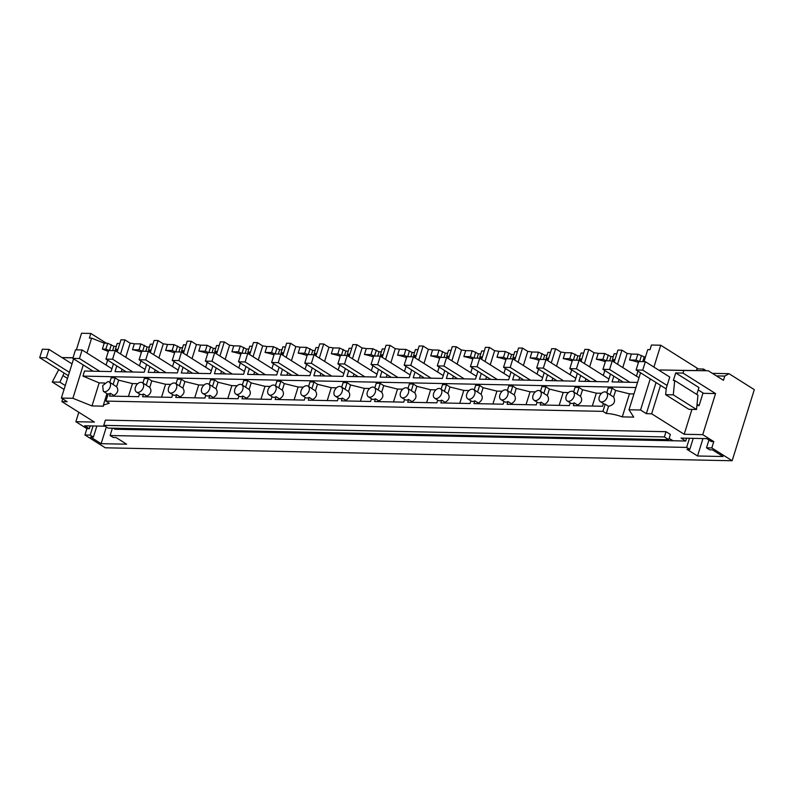 <?xml version="1.0" encoding="UTF-8"?>
<svg xmlns="http://www.w3.org/2000/svg" width="794" height="794" viewBox="0 0 794 794"><rect width="100%" height="100%" fill="white"/><g stroke="black" fill="none" stroke-linecap="round" stroke-linejoin="round"><path stroke-width="1.19" d="M76.383 349.846L81.544 333.262L90.824 333.45L89.375 338.095L91.618 338.135L86.983 353.032M73.574 358.868L61.366 398.052L72.889 398.29L83.261 364.972M116.301 346.363L113.969 346.313L107.726 343.246L104.203 343.177L91.618 338.135M117.314 351.444L115.368 349.35L117.204 343.445L119.795 343.494M125.78 357.28L130.166 343.197L124.916 339.892L120.946 339.802L117.184 351.871M130.166 343.197A18.391 5.101 17.3 0 1 134.355 343.802L140.856 343.931L139.019 349.836L132.509 349.707A18.391 5.101 17.3 0 1 141.461 352.129M149.431 347.047L147.108 346.998L140.856 343.931M150.453 352.129L148.498 350.035L150.334 344.13L152.924 344.179M158.909 357.965L163.296 343.871L158.056 340.566L154.076 340.487L150.314 352.556M163.296 343.871A18.391 5.101 17.3 0 1 167.484 344.487L173.985 344.616L172.149 350.521L165.648 350.392A18.391 5.101 17.3 0 1 174.601 352.814M182.56 347.732L180.238 347.683L173.985 344.616M183.583 352.814L181.637 350.72L183.474 344.814L186.054 344.864M192.049 358.65L196.436 344.556L191.185 341.251L187.205 341.172L183.454 353.241M196.436 344.556A18.391 5.101 17.3 0 1 200.614 345.162L207.125 345.301L205.279 351.206L198.778 351.067A18.391 5.101 17.3 0 1 207.73 353.499M215.7 348.417L213.378 348.368L207.125 345.301M216.712 353.499L214.767 351.405L216.603 345.499L219.194 345.549M225.178 359.335L229.565 345.241L224.315 341.936L220.345 341.857L216.583 353.926M229.565 345.241A18.391 5.101 17.3 0 1 233.754 345.847L240.254 345.986L238.418 351.891L231.917 351.752A18.391 5.101 17.3 0 1 240.86 354.184M248.83 349.102L246.507 349.052L240.254 345.986M249.852 354.184L247.897 352.089L249.743 346.184L252.323 346.234M258.308 360.019L262.695 345.926L257.454 342.621L253.475 342.542L249.713 354.61M262.695 345.926A18.391 5.101 17.3 0 1 266.883 346.531L273.394 346.67L271.548 352.576L265.047 352.437A18.391 5.101 17.3 0 1 273.999 354.868M281.959 349.787L279.637 349.737L273.394 346.67M282.982 354.868L281.036 352.774L282.872 346.869L285.463 346.918M291.448 360.704L295.834 346.611L290.584 343.306L286.604 343.226L282.853 355.295M295.834 346.611A18.391 5.101 17.3 0 1 300.023 347.216L306.524 347.355L304.688 353.261L298.177 353.122A18.391 5.101 17.3 0 1 307.129 355.553M315.099 350.472L312.776 350.422L306.524 347.355M316.111 355.553L314.166 353.459L316.002 347.554L318.593 347.603M324.577 361.389L328.964 347.296L323.714 343.991L319.744 343.911L315.982 355.98M328.964 347.296A18.391 5.101 17.3 0 1 333.152 347.901L339.653 348.04L337.817 353.945L331.316 353.806A18.391 5.101 17.3 0 1 340.259 356.238M348.229 351.156L345.906 351.107L339.653 348.04M349.251 356.238L347.296 354.144L349.142 348.238L351.722 348.288M357.707 362.074L362.104 347.98L356.853 344.675L352.873 344.596L349.122 356.655M362.104 347.98A18.391 5.101 17.3 0 1 366.282 348.586L372.793 348.725L370.947 354.63L364.446 354.491A18.391 5.101 17.3 0 1 373.398 356.923M381.368 351.841L379.036 351.792L372.793 348.725M382.38 356.923L380.435 354.819L382.271 348.913L384.862 348.973M390.847 362.759L395.233 348.665L389.983 345.36L386.013 345.281L382.251 357.34M395.233 348.665A18.391 5.101 17.3 0 1 399.422 349.271L405.923 349.41L404.086 355.315L397.576 355.176A18.391 5.101 17.3 0 1 406.528 357.608M414.498 352.516L412.175 352.476L405.923 349.41M415.52 357.608L413.565 355.504L415.411 349.598L417.991 349.658M423.976 363.444L428.363 349.35L423.123 346.045L419.143 345.966L415.381 358.025M428.363 349.35A18.391 5.101 17.3 0 1 432.551 349.956L439.052 350.094L437.216 356L430.715 355.861A18.391 5.101 17.3 0 1 439.668 358.293M447.627 353.201L445.305 353.161L439.052 350.094M448.65 358.293L446.704 356.188L448.541 350.283L451.121 350.343M457.116 364.128L461.503 350.035L456.252 346.73L452.272 346.65L448.521 358.709M461.503 350.035A18.391 5.101 17.3 0 1 465.681 350.64L472.192 350.779L470.346 356.685L463.845 356.546A18.391 5.101 17.3 0 1 472.797 358.967M480.767 353.886L478.445 353.846L472.192 350.779M481.779 358.977L479.834 356.873L481.67 350.968L484.261 351.027M490.245 364.813L494.632 350.72L489.382 347.415L485.412 347.335L481.65 359.394M494.632 350.72A18.391 5.101 17.3 0 1 498.821 351.325L505.321 351.464L503.485 357.369L496.984 357.231A18.391 5.101 17.3 0 1 505.927 359.652M513.897 354.571L511.574 354.521L505.321 351.464M514.919 359.662L512.964 357.558L514.81 351.653L517.39 351.712M523.375 365.488L527.762 351.405L522.521 348.1L518.542 348.02L514.78 360.079M527.762 351.405A18.391 5.101 17.3 0 1 531.95 352.01L538.461 352.139L536.615 358.044L530.114 357.915A18.391 5.101 17.3 0 1 539.066 360.337M547.026 355.255L544.704 355.206L538.461 352.139M548.049 360.347L546.103 358.243L547.939 352.338L550.53 352.397M556.515 366.173L560.901 352.089L555.651 348.784L551.671 348.705L547.92 360.764M560.901 352.089A18.391 5.101 17.3 0 1 565.09 352.695L571.591 352.824L569.755 358.729L563.244 358.6A18.391 5.101 17.3 0 1 572.196 361.022M580.166 355.94L577.843 355.891L571.591 352.824M581.178 361.022L579.233 358.928L581.069 353.022L583.659 353.082M589.644 366.858L594.031 352.774L588.781 349.469L584.811 349.39L581.049 361.449M594.031 352.774A18.391 5.101 17.3 0 1 598.219 353.38L604.72 353.509L602.884 359.414L596.383 359.285A18.391 5.101 17.3 0 1 605.336 361.707M613.296 356.625L610.973 356.575L604.72 353.509M614.318 361.707L612.363 359.613L614.209 353.707L616.789 353.757M622.774 367.543L627.171 353.459L621.92 350.154L617.94 350.065L614.189 362.133M627.171 353.459A18.391 5.101 17.3 0 1 631.349 354.064L637.86 354.193L636.014 360.099L629.513 359.97A18.391 5.101 17.3 0 1 638.465 362.392M645.363 357.29L637.86 354.193M644.003 361.657L647.755 349.628L649.998 349.668L651.437 345.033L660.717 345.221L698.392 368.942M106.336 343.216L90.824 333.45M712.387 373.349L729.001 373.686L754.3 389.626L732.147 460.738L711.811 447.935L713.786 441.603L702.74 434.655L715.543 393.566L702.918 393.308M61.366 398.052L67.172 401.714L61.872 401.605L62.716 398.906M113.314 428.204L114.951 429.236L143.029 429.822L160.656 430.179L159.008 429.147M160.656 430.179L176.159 430.507L174.521 429.465M176.159 430.507L193.786 430.864L192.148 429.832M193.786 430.864L209.298 431.192L207.651 430.149M209.298 431.192L226.925 431.549L225.278 430.517M226.925 431.549L242.428 431.876L240.79 430.834M242.428 431.876L260.055 432.234L258.417 431.202M260.055 432.234L275.558 432.551L273.92 431.519M275.558 432.551L293.185 432.919L291.547 431.886M293.185 432.919L308.697 433.236L307.05 432.204M308.697 433.236L326.324 433.603L324.677 432.571M326.324 433.603L341.827 433.921L340.189 432.889M341.827 433.921L359.454 434.288L357.816 433.256M359.454 434.288L374.957 434.606L373.319 433.574M374.957 434.606L392.583 434.973L390.946 433.941M392.583 434.973L408.096 435.291L406.449 434.258M408.096 435.291L425.723 435.658L424.075 434.626M425.723 435.658L441.226 435.975L439.588 434.943M441.226 435.975L458.853 436.343L457.215 435.311M458.853 436.343L474.365 436.66L472.718 435.628M474.365 436.66L491.992 437.028L490.345 435.995M491.992 437.028L507.495 437.345L505.857 436.313M507.495 437.345L525.122 437.712L523.484 436.68M525.122 437.712L540.625 438.03L538.987 436.998M540.625 438.03L558.251 438.397L556.614 437.365M558.251 438.397L573.764 438.715L572.117 437.683M573.764 438.715L591.391 439.082L589.744 438.05M591.391 439.082L606.894 439.4L605.256 438.367M606.894 439.4L624.521 439.767L622.883 438.725M624.521 439.767L640.024 440.084L638.386 439.052M640.024 440.084L657.65 440.452L656.013 439.41M657.65 440.452L673.163 440.769L669.134 438.387M673.163 440.769L685.728 441.027L681.073 438.099L706.71 438.625L711.355 441.553L713.786 441.603M606.775 392.623L608.194 388.058L612.174 388.147L615.648 390.44L613.603 396.99C615.757 401.764 614.07 404.871 608.541 406.31L606.308 413.485A18.391 5.101 17.3 0 1 622.278 416.89L633.731 417.128L629.017 409.773L640.54 410.012L646.346 413.674L651.646 413.783L684.19 434.268L702.74 434.655M606.308 413.485L602.934 411.361L105.939 401.099L108.173 393.923A5.518 3.672 122.2 0 0 110.366 393.288L109.503 396.077L138.662 396.672L139.506 393.943M106.952 393.626L103.389 405.069L109.304 403.213L105.939 401.099M103.389 405.069L103.458 406.171L91.995 405.942L72.889 398.29M732.147 460.738L105.265 447.796L84.928 434.983L86.903 428.661L75.857 421.703L94.417 422.09L61.872 401.605M86.903 428.661L89.325 428.71L84.68 425.783L105.116 426.209M127.516 429.494L125.879 428.462M143.029 429.822L141.382 428.79M664.38 436.928L103.756 425.356L105.394 420.125L666.007 431.698L664.38 436.928L668.737 439.678L670.364 434.447L666.007 431.698M108.321 351.464L102.366 349.082L104.203 343.177M91.995 405.942L99.171 382.897L82.943 376.108L84.521 371.016L111.051 371.572L113.463 363.811M107.627 360.129L106.088 365.061M107.726 343.246L105.88 349.152L102.366 349.082M109.433 350.531L105.88 349.152M111.319 344.646L109.483 350.531M113.969 346.313L112.639 350.601M115.368 349.35L117.949 349.4M635.944 387.532L82.943 376.108M637.532 382.44L612.025 381.914L613.812 376.177M621.92 350.154L617.534 364.238M610.467 374.073L608.045 381.835L578.895 381.229L580.682 375.493M588.781 349.469L584.394 363.553M577.337 373.388L574.916 381.15L545.756 380.544L547.542 374.808M555.651 348.784L551.264 362.868M544.198 372.704L541.786 380.465L512.626 379.86L514.413 374.123M522.521 348.1L518.135 362.183M511.068 372.019L508.646 379.78L479.497 379.175L481.283 373.438M489.382 347.415L484.995 361.508M477.928 371.334L475.517 379.095L446.357 378.49L448.144 372.753M456.252 346.73L451.865 360.823M444.799 370.649L442.387 378.41L413.227 377.805L415.014 372.068M423.123 346.045L418.726 360.139M411.669 369.964L409.247 377.726L380.088 377.12L381.874 371.384M389.983 345.36L385.596 359.454M378.53 369.279L376.118 377.041L346.958 376.435L348.745 370.699M356.853 344.675L352.467 358.769M345.4 368.595L342.978 376.356L313.829 375.751L315.615 370.024M323.714 343.991L319.327 358.084M312.27 367.91L309.849 375.671L280.689 375.076L282.475 369.339M290.584 343.306L286.197 357.399M279.131 367.225L276.719 374.986L247.559 374.391L249.346 368.654M257.454 342.621L253.068 356.714M246.001 366.54L243.579 374.302L214.42 373.706L216.216 367.969M224.315 341.936L219.928 356.03M212.861 365.855L210.45 373.617L181.29 373.021L183.077 367.285M191.185 341.251L186.798 355.345M179.732 365.171L177.32 372.932L148.16 372.336L149.947 366.6M158.056 340.566L153.659 354.66M146.602 364.496L144.18 372.247L115.021 371.652L116.807 365.915M124.916 339.892L120.529 353.975M75.857 421.703L78.805 412.265M73.028 357.717L62.001 357.588M62.081 357.628L72.988 357.856M58.726 369.647L52.245 382.013L59.887 382.172L65.257 385.556M64.106 373.031L59.887 382.172M112.391 428.184L110.108 435.509L686.631 447.409L689.48 438.278M685.728 441.027L686.602 438.219M130.831 429.564L129.194 428.532M89.325 428.71L90.198 425.892M84.928 434.983L90.228 435.092L93.077 425.951M104.59 383.006L99.171 382.897M103.756 425.356L108.123 428.095L668.737 439.678M615.648 390.44L629.453 393.844L622.278 416.89M633.949 393.943L629.453 393.844M109.77 382.361L111.19 377.795L115.17 377.875L118.643 380.177L132.449 383.581L137.719 383.691M142.334 382.678A5.518 3.672 -57.8 0 0 140.975 382.291A5.518 3.672 -57.8 0 0 135.784 386.311A5.518 3.672 -57.8 0 0 136.459 392.018A5.518 3.672 -57.8 0 0 137.819 392.415A5.518 3.672 -57.8 0 0 142.999 388.385A5.518 3.672 -57.8 0 0 142.334 382.678L145.818 384.882A5.518 3.672 122.2 0 1 146.235 385.199L148.299 378.559L144.329 378.48L142.91 383.045M148.299 378.559L151.783 380.862L165.579 384.266L170.859 384.375M175.464 383.363A5.518 3.672 -57.8 0 0 174.104 382.976A5.518 3.672 -57.8 0 0 168.923 386.996A5.518 3.672 -57.8 0 0 169.588 392.702A5.518 3.672 -57.8 0 0 170.948 393.099A5.518 3.672 -57.8 0 0 176.139 389.07A5.518 3.672 -57.8 0 0 175.464 383.363L178.958 385.556A5.518 3.672 122.2 0 1 179.365 385.884L181.439 379.244L177.459 379.165L176.04 383.73M181.439 379.244L184.913 381.547L198.718 384.951L203.989 385.06M208.604 384.048A5.518 3.672 -57.8 0 0 207.234 383.661A5.518 3.672 -57.8 0 0 202.053 387.68A5.518 3.672 -57.8 0 0 202.718 393.387A5.518 3.672 -57.8 0 0 204.088 393.784A5.518 3.672 -57.8 0 0 209.269 389.755A5.518 3.672 -57.8 0 0 208.604 384.048L212.087 386.241A5.518 3.672 122.2 0 1 212.504 386.569L214.569 379.929L210.589 379.85L209.169 384.405M214.569 379.929L218.042 382.232L231.848 385.636L237.128 385.745M241.733 384.733A5.518 3.672 -57.8 0 0 240.374 384.346A5.518 3.672 -57.8 0 0 235.193 388.365A5.518 3.672 -57.8 0 0 235.858 394.072A5.518 3.672 -57.8 0 0 237.217 394.469A5.518 3.672 -57.8 0 0 242.398 390.44A5.518 3.672 -57.8 0 0 241.733 384.733L245.217 386.926A5.518 3.672 122.2 0 1 245.634 387.254L247.698 380.614L243.728 380.534L242.309 385.09M247.698 380.614L251.182 382.916L264.988 386.321L270.258 386.43M274.873 385.418A5.518 3.672 -57.8 0 0 273.503 385.03A5.518 3.672 -57.8 0 0 268.322 389.05A5.518 3.672 -57.8 0 0 268.987 394.757A5.518 3.672 -57.8 0 0 270.347 395.154A5.518 3.672 -57.8 0 0 275.538 391.124A5.518 3.672 -57.8 0 0 274.873 385.418L278.357 387.611A5.518 3.672 122.2 0 1 278.763 387.938L280.838 381.299L276.858 381.219L275.439 385.775M280.838 381.299L284.312 383.591L298.117 387.006L303.387 387.115M308.003 386.102A5.518 3.672 -57.8 0 0 306.643 385.715A5.518 3.672 -57.8 0 0 301.452 389.735A5.518 3.672 -57.8 0 0 302.117 395.442A5.518 3.672 -57.8 0 0 303.487 395.839A5.518 3.672 -57.8 0 0 308.668 391.809A5.518 3.672 -57.8 0 0 308.003 386.102L311.486 388.296A5.518 3.672 122.2 0 1 311.903 388.623L313.967 381.983L309.997 381.904L308.578 386.46M313.967 381.983L317.451 384.276L331.247 387.69L336.527 387.8M341.132 386.787A5.518 3.672 -57.8 0 0 339.772 386.39A5.518 3.672 -57.8 0 0 334.592 390.42A5.518 3.672 -57.8 0 0 335.257 396.127A5.518 3.672 -57.8 0 0 336.616 396.514A5.518 3.672 -57.8 0 0 341.797 392.494A5.518 3.672 -57.8 0 0 341.132 386.787L344.626 388.981A5.518 3.672 122.2 0 1 345.033 389.308L347.107 382.668L343.127 382.589L341.708 387.144M347.107 382.668L350.581 384.961L364.386 388.375L369.657 388.484M374.272 387.472A5.518 3.672 -57.8 0 0 372.902 387.075A5.518 3.672 -57.8 0 0 367.721 391.105A5.518 3.672 -57.8 0 0 368.386 396.811A5.518 3.672 -57.8 0 0 369.756 397.199A5.518 3.672 -57.8 0 0 374.937 393.179A5.518 3.672 -57.8 0 0 374.272 387.472L377.755 389.665A5.518 3.672 122.2 0 1 378.172 389.993L380.237 383.353L376.257 383.274L374.837 387.829M380.237 383.353L383.71 385.646L397.516 389.06L402.786 389.169M407.401 388.157A5.518 3.672 -57.8 0 0 406.042 387.76A5.518 3.672 -57.8 0 0 400.851 391.789A5.518 3.672 -57.8 0 0 401.526 397.496A5.518 3.672 -57.8 0 0 402.886 397.883A5.518 3.672 -57.8 0 0 408.066 393.864A5.518 3.672 -57.8 0 0 407.401 388.157L410.885 390.35A5.518 3.672 122.2 0 1 411.302 390.678L413.366 384.038L409.396 383.959L407.977 388.514M413.366 384.038L416.85 386.331L430.646 389.745L435.926 389.854M440.531 388.842A5.518 3.672 -57.8 0 0 439.171 388.445A5.518 3.672 -57.8 0 0 433.99 392.474A5.518 3.672 -57.8 0 0 434.655 398.181A5.518 3.672 -57.8 0 0 436.015 398.568A5.518 3.672 -57.8 0 0 441.206 394.549A5.518 3.672 -57.8 0 0 440.531 388.842L444.025 391.035A5.518 3.672 122.2 0 1 444.432 391.363L446.506 384.723L442.526 384.643L441.107 389.199M446.506 384.723L449.98 387.015L463.785 390.43L469.056 390.539M473.671 389.526A5.518 3.672 -57.8 0 0 472.301 389.129A5.518 3.672 -57.8 0 0 467.12 393.159A5.518 3.672 -57.8 0 0 467.785 398.866A5.518 3.672 -57.8 0 0 469.155 399.253A5.518 3.672 -57.8 0 0 474.336 395.233A5.518 3.672 -57.8 0 0 473.671 389.526L477.154 391.72A5.518 3.672 122.2 0 1 477.571 392.047L479.636 385.408L475.666 385.328L474.236 389.884M479.636 385.408L483.109 387.7L496.915 391.105L502.195 391.214M506.8 390.211A5.518 3.672 -57.8 0 0 505.441 389.814A5.518 3.672 -57.8 0 0 500.26 393.844A5.518 3.672 -57.8 0 0 500.925 399.551A5.518 3.672 -57.8 0 0 502.284 399.938A5.518 3.672 -57.8 0 0 507.465 395.918A5.518 3.672 -57.8 0 0 506.8 390.211L510.284 392.405A5.518 3.672 122.2 0 1 510.701 392.732L512.775 386.092L508.795 386.013L507.376 390.569M512.775 386.092L516.249 388.385L530.055 391.789L535.325 391.899M539.94 390.896A5.518 3.672 -57.8 0 0 538.57 390.499A5.518 3.672 -57.8 0 0 533.389 394.529A5.518 3.672 -57.8 0 0 534.054 400.236A5.518 3.672 -57.8 0 0 535.424 400.623A5.518 3.672 -57.8 0 0 540.605 396.603A5.518 3.672 -57.8 0 0 539.94 390.896L543.424 393.09A5.518 3.672 122.2 0 1 543.83 393.417L545.905 386.777L541.925 386.688L540.506 391.253M545.905 386.777L549.379 389.07L563.184 392.474L568.454 392.583M573.07 391.581A5.518 3.672 -57.8 0 0 571.71 391.184A5.518 3.672 -57.8 0 0 566.519 395.214A5.518 3.672 -57.8 0 0 567.184 400.92A5.518 3.672 -57.8 0 0 568.554 401.307A5.518 3.672 -57.8 0 0 573.734 397.288A5.518 3.672 -57.8 0 0 573.07 391.581L576.553 393.774A5.518 3.672 122.2 0 1 576.97 394.102L579.034 387.462L575.064 387.373L573.645 391.938M579.034 387.462L582.518 389.755L596.314 393.159L601.594 393.268M686.631 447.409L689.797 449.404L686.979 449.344L697.539 455.994L723.046 456.52L712.496 449.88L709.677 449.821L706.511 447.826L711.811 447.935M110.108 435.509L113.274 437.504L116.093 437.554L126.643 444.203L101.136 443.677L90.576 437.028L93.394 437.087L96.838 426.031M90.228 435.092L93.394 437.087M672.846 440.759L669.124 438.417M639.716 440.075L638.068 439.042M606.576 439.39L604.939 438.357M573.447 438.705L571.809 437.673M540.317 438.02L538.669 436.988M507.177 437.335L505.54 436.303M474.048 436.66L472.41 435.618M440.918 435.975L439.271 434.933M407.779 435.291L406.141 434.249M374.649 434.606L373.001 433.574M341.509 433.921L339.872 432.889M308.38 433.236L306.742 432.204M275.25 432.551L273.602 431.519M242.11 431.867L240.473 430.834M208.981 431.182L207.343 430.149M175.851 430.497L174.204 429.465M142.712 429.812L141.074 428.78M138.404 429.723L136.767 428.691M52.245 382.013L64.046 389.447M63.262 375.741L67.49 378.401M107.835 381.606L102.654 385.626L103.319 391.333L104.689 391.73A5.518 3.672 -57.8 0 0 109.87 387.7A5.518 3.672 -57.8 0 0 109.205 381.993A5.518 3.672 -57.8 0 0 107.835 381.606M109.205 381.993L112.688 384.197A5.518 3.672 122.2 0 1 113.105 384.514L115.17 377.875M101.136 443.677L106.336 426.974M618.258 382.043L619.062 379.482M636.421 376.138L637.969 371.155M629.513 359.97L631.349 354.064M629.017 409.773L640.54 372.783M644.103 357.26L642.743 361.627M639.726 361.568L636.014 360.099M641.453 355.593L639.617 361.498M660.717 345.221L653.909 367.076M650.236 378.887L640.54 410.012M716.456 375.909L724.783 376.078L723.463 380.326L708.288 370.768L659.963 369.974L659.725 370.729M656.043 382.539L646.346 413.674M612.174 388.147L610.1 394.787L606.199 392.266A5.518 3.672 -57.8 0 0 604.839 391.869A5.518 3.672 -57.8 0 0 599.659 395.888A5.518 3.672 -57.8 0 0 600.324 401.605A5.518 3.672 -57.8 0 0 601.683 401.992A5.518 3.672 -57.8 0 0 606.864 397.973A5.518 3.672 -57.8 0 0 606.199 392.266M613.603 396.99L610.1 394.787M667.129 385.487L642.723 370.123L645.353 361.687L669.759 377.051L666.295 388.187L665.64 394.687L673.282 394.846L674.721 380.554L673.352 380.524L675.714 372.932L682.999 373.081L683.813 370.47L659.963 369.974M651.646 413.783L660.509 385.348M684.19 434.268L691.941 409.386M724.783 376.078L729.001 373.686M708.288 370.768L683.813 370.47M715.543 393.566L682.999 373.081M706.511 447.826L708.933 440.035M660.965 440.511L659.328 439.479M608.541 406.31L605.177 404.186L602.934 411.361M675.714 372.932L698.958 387.561L696.804 394.459M696.914 405.565L699.087 405.615L703.027 392.961L698.214 389.923M665.64 394.687L688.874 409.317L696.527 409.476L673.282 394.846M674.721 380.554L697.966 395.184L696.527 409.476M689.797 449.404L693.241 438.348M668.538 440.67L666.9 439.638M697.539 455.994L702.968 438.556M121.264 371.781L122.058 369.22M139.416 365.865L140.955 360.933M132.509 349.707L134.355 343.802M147.108 346.998L145.768 351.276M142.563 351.216L139.019 349.836M144.448 345.33L142.622 351.216M148.498 350.035L151.088 350.085M172.645 394.628L171.792 397.357L142.632 396.762L143.506 393.973A5.518 3.672 122.2 0 1 141.302 394.608A5.518 3.672 122.2 0 1 139.942 394.211L136.459 392.018M605.177 404.186A5.518 3.672 122.2 0 1 603.807 403.799L600.324 401.605M577.536 405.744L577.744 405.079L574.241 402.866L573.367 405.655L602.527 406.26L603.38 403.521M574.241 402.866A5.518 3.672 122.2 0 1 572.037 403.501A5.518 3.672 122.2 0 1 570.678 403.114L567.184 400.92M544.406 405.059L544.615 404.394L541.101 402.181L540.238 404.97L569.397 405.575L570.241 402.836M541.101 402.181A5.518 3.672 122.2 0 1 538.908 402.816A5.518 3.672 122.2 0 1 537.538 402.429L534.054 400.236M511.267 404.374L511.475 403.709L507.971 401.496L507.108 404.285L536.258 404.89L537.111 402.161M507.971 401.496A5.518 3.672 122.2 0 1 505.768 402.131A5.518 3.672 122.2 0 1 504.408 401.744L500.925 399.551M478.137 403.689L478.345 403.024L474.842 400.811L473.968 403.6L503.128 404.206L503.982 401.476M474.842 400.811A5.518 3.672 122.2 0 1 472.638 401.446A5.518 3.672 122.2 0 1 471.279 401.059L467.785 398.866M444.997 403.005L445.206 402.34L441.702 400.126L440.839 402.915L469.998 403.521L470.842 400.791M441.702 400.126A5.518 3.672 122.2 0 1 439.509 400.772A5.518 3.672 122.2 0 1 438.139 400.375L434.655 398.181M411.868 402.32L412.076 401.655L408.573 399.442L407.699 402.23L436.859 402.836L437.712 400.107M408.573 399.442A5.518 3.672 122.2 0 1 406.369 400.087A5.518 3.672 122.2 0 1 405.009 399.69L401.526 397.496M378.738 401.635L378.946 400.97L375.433 398.757L374.57 401.546L403.729 402.151L404.573 399.422M375.433 398.757A5.518 3.672 122.2 0 1 373.24 399.402A5.518 3.672 122.2 0 1 371.87 399.005L368.386 396.811M345.598 400.95L345.807 400.285L342.303 398.072L341.44 400.861L370.59 401.466L371.443 398.737M342.303 398.072A5.518 3.672 122.2 0 1 340.1 398.717A5.518 3.672 122.2 0 1 338.74 398.32L335.257 396.127M312.469 400.265L312.677 399.6L309.174 397.397L308.3 400.176L337.46 400.781L338.313 398.052M309.174 397.397A5.518 3.672 122.2 0 1 306.97 398.032A5.518 3.672 122.2 0 1 305.611 397.635L302.117 395.442M279.339 399.581L279.538 398.916L276.034 396.712L275.171 399.491L304.33 400.097L305.174 397.367M276.034 396.712A5.518 3.672 122.2 0 1 273.841 397.347A5.518 3.672 122.2 0 1 272.471 396.95L268.987 394.757M246.2 398.896L246.408 398.231L242.904 396.027L242.031 398.806L271.191 399.412L272.044 396.682M242.904 396.027A5.518 3.672 122.2 0 1 240.701 396.663A5.518 3.672 122.2 0 1 239.341 396.266L235.858 394.072M213.07 398.211L213.278 397.546L209.775 395.343L208.901 398.131L238.061 398.727L238.915 395.998M209.775 395.343A5.518 3.672 122.2 0 1 207.571 395.978A5.518 3.672 122.2 0 1 206.212 395.581L202.718 393.387M179.93 397.526L180.139 396.861L176.635 394.658L175.772 397.447L204.921 398.042L205.775 395.313M176.635 394.658A5.518 3.672 122.2 0 1 174.442 395.293A5.518 3.672 122.2 0 1 173.072 394.896L169.588 392.702M113.671 396.156L113.879 395.491L110.366 393.288M113.879 395.491C117.909 392.941 118.812 390.023 116.609 386.728L113.105 384.514M128.439 396.464L132.449 383.581M116.609 386.728L118.643 380.177M163.971 430.249L162.323 429.217M171.544 430.408L169.896 429.375M154.393 372.465L155.197 369.905M172.546 366.55L174.085 361.617M165.648 350.392L167.484 344.487M180.238 347.683L178.908 351.96M175.702 351.901L172.149 350.521M177.588 346.015L175.752 351.901M181.637 350.72L184.218 350.769M146.801 396.841L147.009 396.176L143.506 393.973M147.009 396.176C151.039 393.626 151.952 390.708 149.738 387.412L146.235 385.199M161.569 397.149L165.579 384.266M149.738 387.412L151.783 380.862M197.101 430.934L195.463 429.901M204.673 431.092L203.036 430.06M187.533 373.15L188.327 370.59M205.686 367.235L207.224 362.302M198.778 351.067L200.614 345.162M213.378 348.368L212.038 352.645M208.832 352.586L205.279 351.206M210.718 346.7L208.882 352.586M214.767 351.405L217.348 351.454M180.139 396.861C184.168 394.31 185.081 391.392 182.868 388.097L179.365 385.884M194.709 397.834L198.718 384.951M182.868 388.097L184.913 381.547M230.23 431.618L228.593 430.586M237.803 431.777L236.165 430.745M220.663 373.835L221.457 371.274M238.815 367.92L240.354 362.987M231.917 351.752L233.754 345.847M246.507 349.052L245.177 353.33M241.962 353.27L238.418 351.891M243.857 347.385L242.021 353.27M247.897 352.089L250.487 352.139M213.278 397.546C217.308 394.995 218.221 392.077 216.008 388.782L212.504 386.569M227.838 398.519L231.848 385.636M216.008 388.782L218.042 382.232M263.37 432.303L261.722 431.271M270.943 432.462L269.295 431.43M253.792 374.52L254.596 371.959M271.945 368.605L273.483 363.672M265.047 352.437L266.883 346.531M279.637 349.737L278.307 354.015M275.101 353.955L271.548 352.576M276.987 348.06L275.151 353.955M281.036 352.774L283.617 352.824M246.408 398.231C250.438 395.68 251.351 392.762 249.137 389.467L245.634 387.254M260.968 399.203L264.988 386.321M249.137 389.467L251.182 382.916M296.499 432.988L294.862 431.956M304.072 433.147L302.435 432.115M286.932 375.205L287.726 372.644M305.085 369.289L306.623 364.357M298.177 353.122L300.023 347.216M312.776 350.422L311.437 354.7M308.231 354.64L304.688 353.261M310.117 348.745L308.29 354.64M314.166 353.459L316.756 353.509M279.538 398.916C283.577 396.365 284.48 393.447 282.277 390.152L278.763 387.938M294.108 399.888L298.117 387.006M282.277 390.152L284.312 383.591M329.639 433.673L327.991 432.641M337.202 433.832L335.564 432.799M320.061 375.88L320.855 373.329M338.214 369.974L339.753 365.042M331.316 353.806L333.152 347.901M345.906 351.107L344.576 355.384M341.36 355.315L337.817 353.945M343.256 349.429L341.42 355.325M347.296 354.144L349.886 354.193M312.677 399.6C316.707 397.05 317.62 394.132 315.407 390.837L311.903 388.623M327.237 400.573L331.247 387.69M315.407 390.837L317.451 384.276M362.769 434.358L361.131 433.326M370.341 434.517L368.694 433.484M353.191 376.564L353.995 374.004M371.354 370.659L372.882 365.726M364.446 354.491L366.282 348.586M379.036 351.792L377.706 356.069M374.5 356L370.947 354.63M376.386 350.114L374.55 356.01M380.435 354.819L383.016 354.878M345.807 400.285C349.836 397.734 350.75 394.817 348.536 391.521L345.033 389.308M360.367 401.258L364.386 388.375M348.536 391.521L350.581 384.961M395.898 435.043L394.261 434.01M403.471 435.201L401.833 434.159M386.331 377.249L387.125 374.689M404.483 371.344L406.022 366.411M397.576 355.176L399.422 349.271M412.175 352.476L410.835 356.754M407.63 356.685L404.086 355.315M409.515 350.799L407.689 356.685M413.565 355.504L416.155 355.563M378.946 400.97C382.976 398.419 383.879 395.501 381.676 392.196L378.172 389.993M393.506 401.943L397.516 389.06M381.676 392.196L383.71 385.646M429.038 435.727L427.39 434.695M436.611 435.886L434.963 434.844M419.46 377.934L420.264 375.373M437.613 372.029L439.151 367.096M430.715 355.861L432.551 349.956M445.305 353.161L443.975 357.439M440.769 357.369L437.216 356M442.655 351.484L440.819 357.369M446.704 356.188L449.285 356.248M412.076 401.655C416.106 399.104 417.019 396.176 414.805 392.881L411.302 390.678M426.636 402.627L430.646 389.745M414.805 392.881L416.85 386.331M462.168 436.412L460.53 435.38M469.74 436.571L468.103 435.529M452.6 378.619L453.394 376.058M470.753 372.714L472.291 367.781M463.845 356.546L465.681 350.64M478.445 353.846L477.105 358.124M473.899 358.054L470.346 356.685M475.785 352.169L473.949 358.054M479.834 356.873L482.424 356.933M445.206 402.34C449.235 399.789 450.148 396.861 447.935 393.566L444.432 391.363M459.776 403.312L463.785 390.43M447.935 393.566L449.98 387.015M495.297 437.097L493.66 436.065M502.87 437.246L501.232 436.214M485.729 379.304L486.524 376.743M503.882 373.398L505.421 368.466M496.984 357.231L498.821 351.325M511.574 354.521L510.244 358.809M507.029 358.739L503.485 357.369M508.924 352.854L507.088 358.739M512.964 357.558L515.554 357.618M478.345 403.024C482.375 400.474 483.288 397.546 481.075 394.251L477.571 392.047M492.905 403.997L496.915 391.105M481.075 394.251L483.109 387.7M528.437 437.782L526.789 436.75M536.01 437.931L534.362 436.899M518.859 379.989L519.663 377.428M537.012 374.083L538.55 369.15M530.114 357.915L531.95 352.01M544.704 355.206L543.374 359.493M540.168 359.424L536.615 358.044M542.054 353.538L540.218 359.424M546.103 358.243L548.684 358.302M511.475 403.709C515.505 401.159 516.418 398.231 514.204 394.936L510.701 392.732M526.035 404.672L530.055 391.789M514.204 394.936L516.249 388.385M561.566 438.467L559.929 437.425M569.139 438.616L567.502 437.583M551.999 380.673L552.793 378.113M570.152 374.768L571.69 369.835M563.244 358.6L565.09 352.695M577.843 355.891L576.504 360.178M573.298 360.109L569.755 358.729M575.184 354.223L573.357 360.109M579.233 358.928L581.823 358.987M544.615 404.394C548.644 401.843 549.547 398.916 547.344 395.62L543.83 393.417M559.174 405.357L563.184 392.474M547.344 395.62L549.379 389.07M594.706 439.151L593.058 438.109M602.279 439.3L600.631 438.268M585.128 381.358L585.922 378.798M603.281 375.453L604.82 370.52M596.383 359.285L598.219 353.38M610.973 356.575L609.643 360.863M606.437 360.794L602.884 359.414M608.323 354.908L606.487 360.794M612.363 359.613L614.953 359.662M577.744 405.079C581.774 402.528 582.687 399.6 580.474 396.305L576.97 394.102M592.304 406.042L596.314 393.159M580.474 396.305L582.518 389.755M627.836 439.836L626.198 438.794M635.408 439.985L633.761 438.953M72.006 363.88L48.95 349.37L42.33 349.231L39.7 357.667L68.334 375.691M69.376 372.317L46.33 357.806L48.95 349.37M39.7 357.667L46.33 357.806M706.184 370.729L703.524 369.051L696.904 368.912L696.398 370.52M645.353 361.687L638.733 361.548L636.103 369.984L666.216 388.941M703.524 369.051L703.027 370.659M699.087 405.615L697.043 404.325M636.103 369.984L642.723 370.123M99.786 371.334L79.45 358.531L72.82 358.392L93.156 371.195M111.924 368.744L82.11 349.965L79.45 358.531M82.11 349.965L75.49 349.826L72.82 358.392M132.916 372.019L112.579 359.216L105.949 359.077L126.286 371.88M145.064 369.428L115.249 350.65L112.579 359.216M115.249 350.65L108.619 350.511L105.949 359.077M166.045 372.704L145.709 359.9L139.089 359.761L159.425 372.565M178.193 370.113L148.379 351.335L145.709 359.9M148.379 351.335L141.749 351.196L139.089 359.761M199.185 373.388L178.849 360.585L172.219 360.446L192.555 373.249M211.333 370.798L181.518 352.02L178.849 360.585M181.518 352.02L174.888 351.881L172.219 360.446M232.314 374.073L211.978 361.27L205.358 361.131L225.695 373.934M244.463 371.483L214.648 352.705L211.978 361.27M214.648 352.705L208.018 352.566L205.358 361.131M265.454 374.758L245.118 361.945L238.488 361.816L258.824 374.619M277.592 372.158L247.778 353.39L245.118 361.945M247.778 353.39L241.158 353.251L238.488 361.816M298.584 375.443L278.247 362.63L271.617 362.501L291.954 375.304M310.732 372.843L280.917 354.074L278.247 362.63M280.917 354.074L274.287 353.935L271.617 362.501M331.713 376.128L311.377 363.315L304.757 363.186L325.093 375.989M343.862 373.527L314.047 354.759L311.377 363.315M314.047 354.759L307.417 354.62L304.757 363.186M364.853 376.813L344.517 363.999L337.887 363.87L358.223 376.674M376.991 374.212L347.177 355.444L344.517 363.999M347.177 355.444L340.557 355.305L337.887 363.87M397.983 377.497L377.646 364.684L371.016 364.545L391.353 377.358M410.131 374.897L380.316 356.129L377.646 364.684M380.316 356.129L373.686 355.99L371.016 364.545M431.112 378.182L410.776 365.369L404.156 365.23L424.492 378.043M443.26 375.582L413.446 356.804L410.776 365.369M413.446 356.804L406.816 356.675L404.156 365.23M464.252 378.867L443.915 366.054L437.286 365.915L457.622 378.728M476.4 376.267L446.585 357.489L443.915 366.054M446.585 357.489L439.955 357.36L437.286 365.915M497.381 379.542L477.045 366.739L470.425 366.6L490.761 379.413M509.53 376.952L479.715 358.173L477.045 366.739M479.715 358.173L473.085 358.044L470.425 366.6M530.521 380.227L510.185 367.423L503.555 367.285L523.891 380.098M542.659 377.636L512.845 358.858L510.185 367.423M512.845 358.858L506.225 358.729L503.555 367.285M563.651 380.912L543.314 368.108L536.684 367.969L557.021 380.783M575.799 378.321L545.984 359.543L543.314 368.108M545.984 359.543L539.354 359.404L536.684 367.969M596.78 381.596L576.444 368.793L569.824 368.654L590.16 381.467M608.929 379.006L579.114 360.228L576.444 368.793M579.114 360.228L572.484 360.089L569.824 368.654M629.92 382.281L609.584 369.478L602.954 369.339L623.29 382.142M638.991 377.755L612.243 360.913L609.584 369.478M612.243 360.913L605.624 360.774L602.954 369.339M108.053 394.31L103.319 391.333"/></g></svg>
